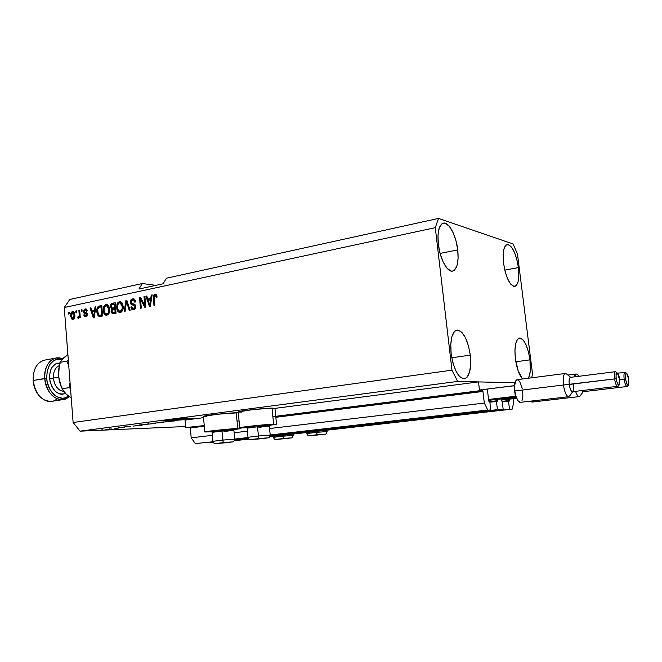 <?xml version="1.0" encoding="UTF-8"?>
<svg xmlns="http://www.w3.org/2000/svg" width="662" height="662" viewBox="0 0 662 662"><rect width="100%" height="100%" fill="white"/><g stroke="black" fill="none" stroke-linecap="round" stroke-linejoin="round"><path stroke-width="0.99" d="M185.046 420.072L185.708 427.578L204.252 425.592L185.708 427.578L185.046 420.072L203.532 417.664L185.046 420.072M237.054 421.14L239.065 420.891L237.054 421.14M272.868 416.655L479.553 390.745L478.494 381.908L274.953 408.38L478.494 381.908L514.151 382.752L514.506 385.698L514.151 382.752L478.494 381.908L479.553 390.745L272.868 416.655M275.764 416.638L479.553 390.745L482.59 390.754L482.937 391.457L275.831 417.3L482.937 391.457L482.59 390.754L275.764 416.638M190.317 427.966L191.194 437.839L212.37 435.331L191.194 437.839L195.331 443.59L213.007 441.761L195.331 443.59L191.194 437.839L190.317 427.966L204.31 426.22L190.317 427.966M234.116 432.749L247.406 431.169L234.116 432.749M269.575 428.537L484.327 403.059L482.937 391.457L484.327 403.059L269.575 428.537M234.712 439.072L248.027 437.541L234.712 439.072M270.204 434.992L487.77 410.01L484.327 403.059L487.77 410.01L270.204 434.992M234.729 439.27L248.068 437.739L234.729 439.27M270.22 435.199L490.782 409.894L270.22 435.199M489.781 401.544L490.782 409.894L489.781 401.544L488.738 400.866L488.97 401.511L489.781 401.544M487.397 389.736L488.738 400.866L487.397 389.736M489.789 401.619L497.286 400.725L497.121 399.352L497.137 401.412L497.286 400.725L489.789 401.619M489.855 402.206L497.121 401.412L489.855 402.206M208.745 442.249L208.787 442.688L213.164 442.183L208.787 442.688L208.745 442.249M234.712 439.717L248.242 438.17L234.712 439.717M270.204 435.654L497.443 409.654L496.442 401.42L497.443 409.654L503.186 409.439L270.113 436.059L503.186 409.439L497.443 409.654L270.204 435.654M248.457 438.534L234.621 440.114L248.457 438.534M213.28 442.382L208.787 442.688L213.28 442.382M502.193 401.313L503.186 409.439L502.193 401.313L501.2 400.659L502.193 401.313M500.993 398.888L501.2 400.659L500.993 398.888M502.201 401.354L509.301 400.518L509.144 399.186L509.161 401.189L509.301 400.518L502.201 401.354M502.268 401.933L509.152 401.189L502.268 401.933M234.447 440.553L248.788 438.914L234.447 440.553M269.939 436.506L509.492 409.207L508.507 401.197L509.492 409.207L269.939 436.506M234.34 440.743L248.986 439.08L234.34 440.743M269.823 436.705L512.222 409.108L269.823 436.705M513.72 402.422L512.222 409.108L513.72 402.422L513.257 398.698L513.72 402.422M166.857 419.774C175.033 418.665 189.009 417.681 188.273 418.252L183.126 419.212L183.035 418.235L183.126 419.212L170.978 420.461L163.315 420.883L161.917 420.66L163.489 420.279L183.779 418.194L188.248 418.202L183.126 419.212C175.025 420.304 161.214 421.289 161.842 420.718L166.857 419.774M457.74 249.888L440.081 253.438L457.74 249.888L455.961 240.711L453.015 232.461L449.316 226.346L445.402 223.301L443.548 223.119L441.86 223.855L439.245 228.001L437.987 235.151L438.31 244.22C437.243 232.072 438.889 225.055 443.259 223.177C448.737 221.472 456.192 235.49 457.74 249.888C458.874 262.053 457.202 269.12 452.717 271.072C447.429 272.711 439.866 258.883 438.31 244.22L440.164 253.745L443.259 262.21L447.09 268.276L451.037 271.031L452.866 271.031L454.504 270.121L456.97 265.76L458.096 258.66L457.74 249.888M518.412 267.589L504.792 270.113L518.412 267.589L516.881 259.554L514.473 252.388L511.544 247.133L508.515 244.601L505.842 245.221L503.947 248.97L503.137 255.309L503.559 263.253C502.499 252.313 503.683 246.065 507.125 244.501C512.222 245.387 515.988 253.083 518.412 267.589C519.513 278.528 518.313 284.809 514.813 286.439C509.781 285.612 506.033 277.883 503.559 263.253L505.147 271.552L507.655 278.892L510.675 284.097L513.72 286.406L516.335 285.504L518.131 281.598L518.851 275.309L518.412 267.589M529.972 359.847L515.839 361.8L529.972 359.847L528.425 351.779L526.033 344.811L523.137 339.97L520.15 338.009L517.527 339.275L515.69 343.628L514.92 350.455L515.375 358.688C514.25 346.59 515.599 339.705 519.413 338.025C524.23 338.845 527.746 346.118 529.972 359.847C530.899 367.981 530.428 374.104 528.566 378.201L530.245 371.448L529.972 359.847M470.277 355.122L451.757 357.794L470.277 355.122L468.481 345.895L465.543 337.91L461.877 332.332L458.013 330.024L456.184 330.255L454.529 331.414L451.972 336.362L450.764 344.157L451.12 353.599C449.994 339.92 451.914 332.076 456.863 330.057C463.234 330.868 467.703 339.225 470.277 355.122C471.476 368.792 469.54 376.686 464.459 378.805C458.195 378.019 453.751 369.619 451.12 353.599L452.998 363.181L456.085 371.365L459.875 376.86L463.781 378.846L465.576 378.432L467.182 377.1L469.59 371.961L470.665 364.249L470.277 355.122M86.581 314.864L86.581 314.293M86.656 312.447L86.772 311.256M238.221 411.938L252.992 409.588L272.032 408.115L273.596 424.127L272.032 408.115C263.327 408.231 237.625 411.11 238.212 411.896L239.71 427.784C239.148 427.263 264.899 424.466 273.596 424.127L276.087 424.35L268.689 425.451L276.509 424.185L265.338 424.706L242.706 427.164L239.71 427.809L242.921 427.834L239.71 427.784M203.424 416.456L217.343 414.255L238.295 412.765L236.268 412.774L237.741 428.463L240.927 428.504L233.256 429.721L240.629 428.628L240.877 427.9M204.831 431.996L203.424 416.415C202.853 415.678 227.389 412.956 236.268 412.774L237.741 428.463C228.878 428.852 204.285 431.5 204.831 431.996L212.626 431.74L205.915 431.698L222.366 429.704L240.935 428.479M166.46 278.214L438.509 218.41L513.141 243.972L517.494 254.158L532.505 373.881L531.677 377.803L532.505 373.881L517.494 254.158L513.141 243.972L438.509 218.41L166.46 278.214L163.092 283.799L138.888 289.046L142.338 283.518L155.918 285.355L142.338 283.518L69.791 299.464L142.338 283.518L138.888 289.046L163.092 283.799L166.46 278.214M80.028 431.161L185.617 426.518L80.028 431.161L457.657 381.42L80.028 431.161L73.126 422.48L451.964 370.174L435.282 227.662L64.264 307.532L73.126 422.48L80.028 431.161M515.044 382.777L457.657 381.42L451.964 370.174L73.126 422.48L64.264 307.532L435.282 227.662L438.509 218.41L435.282 227.662L451.964 370.174L457.657 381.42L515.044 382.777M183.051 419.766L173.353 420.536L183.051 419.766M165.624 421.719L174.503 420.949L165.624 421.719M163.688 422.414L160.568 422.207L169.637 421.644L160.568 422.207L163.688 422.414M153.121 423.175L161.338 422.646L153.121 423.175M139.583 424.946L147.808 424.408L139.583 424.946M129.975 426.386L123.629 427.031L129.975 426.386M102.726 429.853L101.741 429.895L102.726 429.853M206.916 416.605L203.441 416.472M276.509 424.152L274.953 408.33L272.032 408.115L274.904 408.388M241.431 412.103L238.618 412.062M106.185 429.539L111.754 428.976L106.185 429.539M110.149 428.885L109.172 428.926L110.149 428.885M114.981 428.397L118.167 428.19L114.981 428.397M115.718 428.157L114.741 428.198L115.718 428.157M118.283 427.867L124.713 427.296L118.283 427.867M133.434 426.063L142.131 425.227L133.434 426.063M145.897 424.309L155.545 423.481L145.897 424.309M186.312 419.029L179.725 419.708L186.312 419.029M188.778 418.516L194.289 418.425L188.778 418.516M144.73 305.149L143.993 296.601L144.87 296.419L145.789 307.16L144.854 307.35L140.576 299.538L141.304 308.078L140.427 308.26L139.517 297.552L140.452 297.354L144.73 305.149L140.452 297.354L139.517 297.552L140.427 308.26L141.304 308.078L140.576 299.538L144.854 307.35L145.789 307.16L144.87 296.419L143.993 296.601L144.895 296.708L143.993 296.601L144.73 305.149L145.632 305.248L144.73 305.149M130.24 302.526L130.803 300.068L132.094 299.017L134.129 299.017L135.379 300.523L135.685 301.889L134.833 302.203L133.401 300.134L131.738 300.548L131.117 301.707L131.622 303.428L134.626 304.222L135.586 305.29L135.685 307.896L134.129 309.642L131.763 309.303L130.844 307.118L131.697 306.804L132.284 308.244L133.823 308.459L134.916 307.259L134.758 305.695L131.159 304.495L130.24 302.526L131.738 304.801L134.609 305.48L134.974 306.514L133.534 308.542L131.697 306.804L130.844 307.118L132.913 309.824L133.666 309.783C135.147 309.402 135.867 308.26 135.842 306.357L131.101 302.311L132.623 300.134L133.211 300.101L134.833 302.203L135.685 301.889L133.451 298.819L132.59 298.876L133.931 298.934L132.59 298.876C131.01 299.274 130.232 300.49 130.24 302.526L131.142 302.625L130.24 302.526M124.199 311.579L125.904 300.424L126.79 300.242L130.157 310.354L129.272 310.536L126.5 301.566L125.085 311.397L124.199 311.579L125.085 311.397L126.5 301.566L129.272 310.536L130.157 310.354L126.79 300.242L125.904 300.424L126.889 300.54L125.904 300.424L124.199 311.579M119.45 301.649L121.477 302.203L122.784 304.396L123.19 307.242L122.544 310.594L121.436 312.009L119.607 312.538L118.159 311.794L117.108 309.982L116.868 304.719L117.853 302.65L119.45 301.649L117.182 303.767L116.669 307.731C116.802 310.346 117.803 311.951 119.656 312.538L120.352 312.505C122.561 311.471 123.496 309.386 123.14 306.258L122.007 302.799L119.45 301.649M105.986 304.495L107.972 305.05L109.255 307.226L109.611 311.032L109.015 313.374L107.923 314.773L106.119 315.294L104.704 314.549L103.669 312.754L103.438 307.532L104.406 305.488L105.986 304.495L103.752 306.597L103.239 310.528C103.371 313.126 104.356 314.715 106.193 315.302L106.855 315.261C109.031 314.235 109.95 312.174 109.602 309.071L108.494 305.645L105.986 304.495M94.592 310.205L95.03 306.953L95.891 306.771L94.194 317.71L93.392 317.876L90.04 308.004L90.893 307.83L91.828 310.784L94.592 310.205L91.828 310.784L90.893 307.83L90.04 308.004L93.392 317.876L94.194 317.71L95.891 306.771L95.03 306.953L95.849 307.036L95.03 306.953L94.592 310.205L95.345 310.279L94.592 310.205M68.492 314.045L68.376 312.58L69.179 312.414L69.287 313.879L68.492 314.045L69.287 313.879L69.179 312.414L68.376 312.58L69.196 312.654L68.376 312.58L68.492 314.045M70.561 315.989L71.446 312.141L72.911 311.57L74.194 312.505L74.864 316.378L73.954 318.803L72.754 319.365L71.802 319.059L70.561 315.989L73.002 319.332C74.492 318.621 75.112 317.181 74.856 315.013L72.406 311.595L73.308 311.686L72.406 311.595C70.9 312.332 70.288 313.788 70.561 315.989L71.388 316.055L70.561 315.989M75.882 312.489L75.766 311.024L76.569 310.85L76.684 312.323L75.882 312.489L76.684 312.323L76.569 310.85L75.766 311.024L76.585 311.099L75.766 311.024L75.882 312.489M79.183 314.251L78.877 310.362L79.688 310.197L80.276 317.694L79.473 317.859L79.374 316.659L78.704 318.124L77.735 317.942L77.959 316.817L79.076 316.221L79.183 314.251L79.167 315.807L77.959 316.817L77.735 317.942L78.53 318.19L79.374 316.659L79.473 317.859L80.276 317.694L79.688 310.197L78.877 310.362L79.705 310.445L78.877 310.362L79.183 314.251L80.011 314.326L79.183 314.251M81.318 311.347L81.203 309.874L82.014 309.7L82.129 311.181L81.318 311.347L82.129 311.181L82.014 309.7L81.203 309.874L82.03 309.957L81.203 309.874L81.318 311.347M83.404 311.736L84.405 309.204L85.688 308.864L86.755 309.535L87.268 310.917L86.457 311.223L85.39 309.965L84.198 311.123L84.438 312.025L87.185 313.283L87.367 315.087L86.449 316.436L85.092 316.709L84.19 316.138L83.76 314.93L84.562 314.624L85.671 315.625L86.606 314.4L84.033 313.267L83.404 311.736L86.614 314.491L85.671 315.625L84.562 314.624L83.76 314.93L85.787 316.693L87.417 314.169L84.198 311.38L85.158 309.99L86.457 311.223L87.268 310.917L85.704 308.873L85.133 308.906L86.176 309.005L85.133 308.906L83.404 311.736L84.306 311.819L83.404 311.736M96.826 311.926L96.925 309.088L97.811 306.928L101.782 305.53L102.627 315.981L99.093 316.51L97.422 314.74L96.826 311.926L99.093 316.51L102.627 315.981L101.782 305.53L99.424 306.026C97.306 306.911 96.437 308.881 96.826 311.926L97.678 312.009L96.826 311.926M110.48 306.82L111.497 303.709L115.18 302.691L116.049 313.242L112.672 313.805L111.332 312.613L111.084 310.908L111.812 309.171L110.48 306.82L111.812 309.171L111.084 311.562L112.739 313.813L116.049 313.242L115.18 302.691L112.681 303.221C111.117 303.577 110.389 304.777 110.48 306.82L111.357 306.911L110.48 306.82M150.754 298.454L151.226 295.078L152.144 294.88L150.357 306.225L149.496 306.407L145.863 296.212L146.774 296.013L147.791 299.075L150.754 298.454L147.791 299.075L146.774 296.013L145.863 296.212L149.496 306.407L150.357 306.225L152.144 294.88L151.226 295.078L152.095 295.186L151.226 295.078L150.754 298.454L151.565 298.545L150.754 298.454M154.941 294.143L156.439 294.755L157.084 297.13L156.207 297.453L155.297 295.409L154.238 296.237L154.85 305.306L153.965 305.488L153.311 296.411L153.675 295.095L154.941 294.143C153.526 294.822 152.98 296.162 153.327 298.157L153.965 305.488L154.85 305.306L154.196 296.419L155.247 295.401L156.207 297.453L157.084 297.13L156.348 294.631L154.941 294.143M69.791 299.464L64.264 307.532L69.791 299.464M515.375 358.688L518.131 370.819L522.508 378.978C519.091 374.924 516.716 368.163 515.375 358.688M73.093 319.307L71.918 317.768L73.093 319.307M72.017 312.903L73.366 311.711L72.017 312.903M73.805 318.364L72.688 318.273L71.355 315.749L72.729 312.654L74.053 315.186L74.872 315.261L74.053 315.186L72.944 318.257L73.887 318.364M74.185 312.903L72.737 312.654M73.474 318.306L72.704 318.273M80.201 316.734L79.374 316.659L80.201 316.734M78.803 318.058L77.735 317.942L78.77 318.033L78.985 316.924L78.803 318.058M79.316 316.908L78.513 316.833L79.316 316.908M79.887 316.709L80.152 316.138L79.887 316.709M80.135 315.898L79.167 315.807L80.135 315.898M87.144 310.404L85.514 309.973M85.787 316.693L84.877 315.402L85.787 316.693M84.653 315.004L83.76 314.93L84.653 315.004M86.118 315.666L86.871 315.675M87.425 314.566L86.614 314.491L87.425 314.566M87.409 314.069L85.365 313.68L86.391 313.771L84.455 312.034L85.224 313.465M84.695 310.188L86.159 309.005L84.695 310.188M85.381 313.523L86.399 313.771M86.664 313.821L87.243 313.97M86.416 310.064L87.053 310.312M94.236 317.429L93.996 316.734L94.236 317.429M92.357 311.91L91.985 310.801L92.357 311.91M90.975 308.103L90.04 308.004L90.975 308.103M92.854 310.883L95.328 310.362L92.854 310.883M94.418 311.479L93.913 314.657L94.658 314.731L93.913 314.657L93.706 316.709L94.343 316.767L93.706 316.709L92.192 311.943L95.146 311.545L92.192 311.943L93.706 316.709L94.418 311.479M99.515 316.552L99.093 316.51L99.515 316.552M99.871 316.527L98.282 314.376L99.871 316.527M99.085 306.771L98.332 307.88L99.739 306.357M102.552 315.062L101.311 315.311L102.552 315.062M101.046 306.92L101.7 314.93L102.552 315.013L99.151 315.244L97.653 311.769L97.761 309.154L99.623 307.218L101.046 306.92L98.712 307.557L97.761 309.154L97.943 313.531L99.292 315.278L101.7 314.93L101.046 306.92M99.416 315.302L101.319 315.311M106.706 315.286L104.67 312.778L106.706 315.286M104.1 310.61L103.239 310.528L104.1 310.61M104.745 306.696L103.752 306.597L104.745 306.696M104.828 306.589L107.211 304.57L105.697 305.298L104.828 306.589M107.765 314.127L109.073 313.242L108.047 314.053L106.748 314.036L107.765 314.127M107.376 305.794L107.914 305.861M108.163 305.96L109.189 307.019L106.615 305.695L108.758 309.228C109.081 311.628 108.411 313.225 106.748 314.036L104.621 312.679L104.075 310.387C103.802 308.07 104.472 306.514 106.085 305.72L104.348 307.491L104.05 310.023L104.795 313.018L106.425 314.069L108.229 312.886L108.758 309.228L109.619 309.32L108.758 309.228L108.014 306.655L106.632 305.695M113.301 313.796L112.168 312.116L113.285 313.788M111.977 311.653L111.084 311.562L111.977 311.653M112.581 309.584L111.812 309.171L112.821 309.278L111.605 307.64L112.581 309.584M111.721 304.983L113.69 303.328L111.952 304.47M113.558 308.302L112.375 308.186L111.324 306.638L111.961 304.76L114.435 304.106L115.304 304.197L114.435 304.106L114.741 307.797L113.185 308.12L115.61 307.929L113.715 308.293M115.974 312.307L114.725 312.563L115.974 312.307M114.84 309.03L115.097 312.183L115.966 312.265L112.788 312.555L111.911 311.223L112.532 309.609L114.84 309.03L112.226 309.89L111.911 311.223L112.515 312.472L115.097 312.183L114.84 309.03M112.788 312.555L114.733 312.563M114.741 307.797L115.602 307.888L114.741 307.797L114.435 304.106L111.779 304.917L111.307 306.374L111.928 308.012L114.741 307.797M120.17 312.53L118.035 309.824L120.17 312.53M117.538 307.822L116.669 307.731L117.538 307.822M118.192 303.875L117.182 303.767L118.192 303.875L120.707 301.723L119.143 302.46L118.208 303.858M119.739 311.297L121.254 311.363L119.739 311.297L118.068 309.907L117.522 307.59C117.232 305.256 117.919 303.684 119.565 302.882L120.103 302.857L122.288 306.415L123.157 306.506L122.288 306.415C122.611 308.831 121.932 310.445 120.236 311.264L121.254 311.363L122.644 310.37L120.749 311.397M120.848 302.956L122.768 304.346L121.113 302.964L119.565 302.882L118.506 303.486L117.579 305.48L117.861 309.361L119.59 311.272L121.543 310.404L122.313 307.938L121.833 304.388L120.112 302.857M127.799 303.254L126.972 303.171L127.799 303.254M127.261 301.649L126.5 301.566L127.261 301.649M126.756 301.591L126.905 300.581L126.756 301.591M134.179 300.209L135.627 301.475L133.244 300.109M133.426 309.816L131.912 307.648L133.136 309.684M131.779 307.218L130.844 307.118L131.779 307.218M132.996 308.575L134.535 308.641L133.534 308.542L135.685 307.913L133.881 308.658M135.859 306.605L134.974 306.514L135.859 306.605M135.288 305.381L133.335 305.058M133.84 305.116L131.738 304.801L132.739 304.909L131.299 303.047L132.946 304.967M131.498 300.805L133.6 298.992L131.498 300.805M145.698 307.176L141.577 299.654L140.576 299.538L141.577 299.654L145.698 307.176M140.675 299.547L140.518 297.668L139.517 297.552L140.617 297.652L140.675 299.547M150.365 306.167L150.026 305.215L150.365 306.167M148.255 300.25L147.833 299.075L148.255 300.25M147.187 297.255L146.856 296.328L145.863 296.212L146.873 296.328L147.187 297.255M148.785 299.191L151.557 298.612L148.785 299.191M150.572 299.77L150.042 303.072L150.837 303.163L150.042 303.072L149.827 305.19L150.506 305.265L149.827 305.19L148.189 300.267L151.358 299.861L148.189 300.267L149.827 305.19L150.572 299.77M155.256 295.409L156.431 295.575L157.01 296.502L156 295.542M154.238 298.272L153.327 298.157L154.238 298.272M154.42 295.84L155.951 294.267L154.42 295.84M71.355 315.749L71.984 317.859L72.77 318.281L73.565 317.834L74.036 314.955L73.143 312.803L71.728 313.275L71.355 315.749M247.646 427.528L242.921 427.834L247.646 427.528M109.652 429.084L105.92 429.439L109.652 429.084M130.488 426.394L128.262 426.684L130.488 426.394M135.387 425.567L140.526 425.368L135.387 425.567M145.284 424.499L139.368 425.103L145.284 424.499M151.946 423.697L149.455 424.052L151.946 423.697M148.834 423.812L146.219 424.193L148.834 423.812M158.839 422.737L152.872 423.341L158.839 422.737M186.783 419.046L184.384 419.286L186.783 419.046M261.002 438.509L253.803 439.287L261.002 438.509M269.326 425.972L268.143 424.996L257.501 425.716L257.535 426.783L269.326 425.972L258.9 427.371M258.825 438.6C270.17 437.582 270.518 437.673 259.86 438.865L250.79 439.593L265.065 438.021L259.86 438.865C248.523 439.882 248.184 439.791 258.825 438.6L258.42 435.977L258.825 438.6M248.093 426.982L257.501 425.716L248.118 426.957L247.141 428.149L247.985 437.276L258.42 435.977L247.985 437.276C248.92 439.237 249.715 440.015 250.368 439.601L259.868 438.865C272.289 437.044 268.044 439.005 270.212 435.083L258.42 435.977L270.212 435.091L269.326 425.989L257.535 426.783L258.42 435.977L257.535 426.783L247.116 428.165L257.535 426.783L257.501 425.716L267.572 425.178M253.116 426.783L248.118 427.007M266.745 425.318L258.734 426.27M256.095 438.98L259.62 438.592L256.095 438.98M317.661 434.744L312.224 435.414L317.652 434.744M317.073 434.744C327.202 433.833 327.235 433.933 317.172 435.042L309.278 435.687L317.172 435.042C307.052 435.96 307.019 435.861 317.073 434.744L316.825 432.344L317.073 434.744M306.605 432.518L306.713 433.577L316.825 432.344L316.717 431.367L316.825 432.344L306.713 433.577C307.739 435.488 308.5 436.192 308.988 435.704L324.877 434.148C325.754 434.529 326.49 433.66 327.069 431.541L316.825 432.344L327.069 431.541L326.929 430.201M285.032 438.443L278.652 439.138L285.032 438.443M283.344 438.517C293.432 437.607 293.63 437.69 283.932 438.757L275.946 439.411L283.932 438.757C273.853 439.676 273.654 439.593 283.344 438.517L283.03 436.167L283.344 438.517M273.332 436.308L273.431 437.334L283.03 436.167L282.939 435.215L283.03 436.167L273.431 437.334C274.192 439.129 274.995 439.825 275.831 439.436L283.932 438.757C295.633 436.87 290.866 439.378 293.39 435.356L283.03 436.167L292.96 435.455M225.833 442.497L218.625 443.275L225.833 442.497M233.885 430.259L221.96 431.07L223.268 442.63C234.555 441.62 235.084 441.686 224.84 442.828C236.458 441.066 232.668 443.085 234.72 439.171L222.796 440.081L234.72 439.163L233.885 430.259L232.726 429.29L221.96 430.027L221.96 431.07L233.885 430.242L224.021 431.558M212.916 441.306L222.796 440.081L221.96 431.07L212.105 432.369L212.916 441.297L222.796 440.081L223.268 442.63L232.436 441.893L223.268 442.63C213.04 443.78 213.561 443.846 224.84 442.828L215.423 443.59C214.505 443.937 213.669 443.176 212.916 441.297M221.911 430.672L220.041 430.838M216.681 431.111L213.114 431.243M213.081 431.194L212.121 432.352L221.96 431.07L221.96 430.027L214.207 430.954L232.693 429.274M232.668 429.332L223.822 430.482M220.992 442.961L224.476 442.58L220.992 442.961M57.031 398.814C48.434 406.849 33.903 396.058 33.174 380.476L46.688 378.358L47.259 382.255L49.94 389.455L54.301 394.949L56.891 396.778L62.394 398.259L65.083 397.862L68.525 396.091C60.449 403.026 47.391 392.74 46.688 378.358L44.751 378.507C45.521 394.651 60.705 405.467 69.105 396.513L63.171 399.575C53.208 399.583 47.068 392.558 44.751 378.507L33.174 380.476L34.085 385.872M60.921 390.737C56.642 388.503 54.143 384.291 53.415 378.101L58.637 377.216L53.415 378.101C53.225 371.721 55.203 367.551 59.332 365.59C55.203 367.551 53.225 371.721 53.415 378.101L49.567 378.399C49.592 368.602 53.059 363.438 59.969 362.925L55.492 363.959L52.075 367.269L50.833 369.628L49.551 375.304L50.022 381.511L52.157 387.262L55.633 391.656L59.878 394.014L62.096 394.312L65.538 393.509C57.213 395.512 51.893 390.481 49.567 378.399L53.415 378.101C54.598 386.087 58.041 390.514 63.734 391.383M55.906 358.059L62.609 358.878C53.283 354.302 43.435 364.745 44.751 378.507C44.569 367.203 48.285 360.393 55.906 358.059L44.428 360.153C36.766 362.486 33.017 369.264 33.174 380.476C35.475 394.42 41.632 401.379 51.653 401.354L62.907 399.616M70.098 397.092L66.092 394.064L62.145 388.768L68.898 387.675L70.048 382.595L68.898 387.675L70.495 388.395L68.898 387.675L62.145 388.768L59.77 382.661L58.521 375.983L58.496 371.473L58.521 375.983L61.086 386.376L59.522 381.908L58.521 375.983L59.315 365.647L60.896 361.022L66.879 355.337M66.241 394.138L71.231 397.895L66.092 394.064L63.147 390.53L59.77 382.661L58.521 375.983L58.736 369.065L60.126 362.337L66.854 361.129L68.327 360.269L66.854 361.129L68.749 365.672L66.854 361.129L60.126 362.337L63.32 358.15L67.88 354.468L63.486 358.134M33.754 384.514L33.174 380.485C33.034 369.09 36.873 362.304 44.702 360.103M46.688 378.358L47.217 370.753L49.84 364.406L54.135 360.285L56.692 359.267L62.087 359.458C52.182 358.216 47.052 364.514 46.688 378.358M619.309 378.945L619.309 378.921C619.293 386.881 618.192 386.831 616.008 378.78L614.593 378.904C615.337 383.505 616.347 385.971 617.605 386.318C616.355 386.004 615.346 383.538 614.593 378.904L563.42 384.994C565.125 394.287 567.226 397.895 569.742 395.818L572.754 391.656M573.582 384.581L573.11 391.168C571.579 392.417 570.288 390.191 569.254 384.481C569.99 389.008 571.058 391.416 572.456 391.689L617.588 386.318C619.111 386.451 619.682 383.993 619.342 378.937L617.522 373.145L616.521 372.731L616.049 373.625L616.198 380.005L618.159 384.953L618.804 384.97L619.276 384.059L619.309 378.921C617.141 370.885 616.041 370.836 616.008 378.78L614.593 378.904C614.129 374.651 614.419 372.243 615.453 371.68L615.495 371.672C614.419 372.193 614.121 374.609 614.593 378.904L569.254 384.481C568.815 379.152 569.444 376.885 571.149 377.679M517.221 379.665L515.549 381.246L514.647 385.698L479.47 390.026L514.01 385.681L515.317 396.257L515.946 396.257C517.27 400.345 518.743 402.372 520.357 402.339L568.658 396.695C566.358 396.248 564.62 392.351 563.42 384.994L514.846 390.969L515.946 396.257L514.846 390.969L514.647 385.698L514.01 385.681L515.317 396.257L488.564 399.476L515.946 396.257L517.957 400.733L520.365 402.33M522.657 391.01L522.872 396.199L522.004 400.659M517.386 379.657L519.612 381.353L522.219 388.337M516.211 397.068L488.672 400.369L516.211 397.068M514.647 385.698L514.846 390.969L563.42 384.994C562.75 378.234 563.37 374.394 565.29 373.476L517.138 379.674C515.748 380.029 514.912 382.032 514.647 385.698M619.342 378.929C619.334 375.478 618.035 373.062 615.453 371.68L570.379 377.373C569.204 377.944 568.832 380.311 569.254 384.481L563.42 384.994C562.725 376.339 563.776 372.665 566.573 373.98L570.718 377.332M628.66 379.326L628.693 379.334C629.074 384.125 628.528 386.517 627.063 386.5C625.871 386.203 624.903 383.803 624.175 379.309L625.54 379.194C625.54 371.473 626.575 371.514 628.66 379.326L627.295 374.278L626.004 373.31L625.408 378.01L626.583 383.505L627.609 385.185L628.461 384.862L628.66 379.326C628.677 387.055 627.642 387.013 625.54 379.194L624.175 379.309C624.895 383.77 625.855 386.169 627.046 386.509L582.957 391.73L581.608 390.605L583.553 391.25L583.917 390.323M532.016 402.082L530.245 401.18L532.008 402.082L579.242 396.588C577.984 396.629 576.759 394.875 575.568 391.325C577.247 396.099 578.803 397.597 580.235 395.793L583.23 391.697M617.712 373.194L624.961 372.292C623.976 372.789 623.712 375.131 624.175 379.309L619.458 379.889L624.175 379.309C623.712 375.172 623.976 372.83 624.961 372.292L624.994 372.284M516.352 397.473L501.043 399.302L516.352 397.473M516.666 398.292L501.142 400.138L516.666 398.292M532.802 401.66L533.407 400.808M579.341 376.239L577.14 374.477C575.816 373.426 574.864 374.229 574.268 376.885L575.965 374.022L567.897 375.048M78.174 316.85L79.208 316.941M85.357 315.65L86.383 315.741M106.276 314.061L107.294 314.16M112.375 308.186L113.392 308.293M133.294 305.058L134.303 305.165M293.39 435.356L293.266 434.032M628.693 379.326C628.296 375.321 627.055 372.979 624.961 372.292"/></g></svg>
